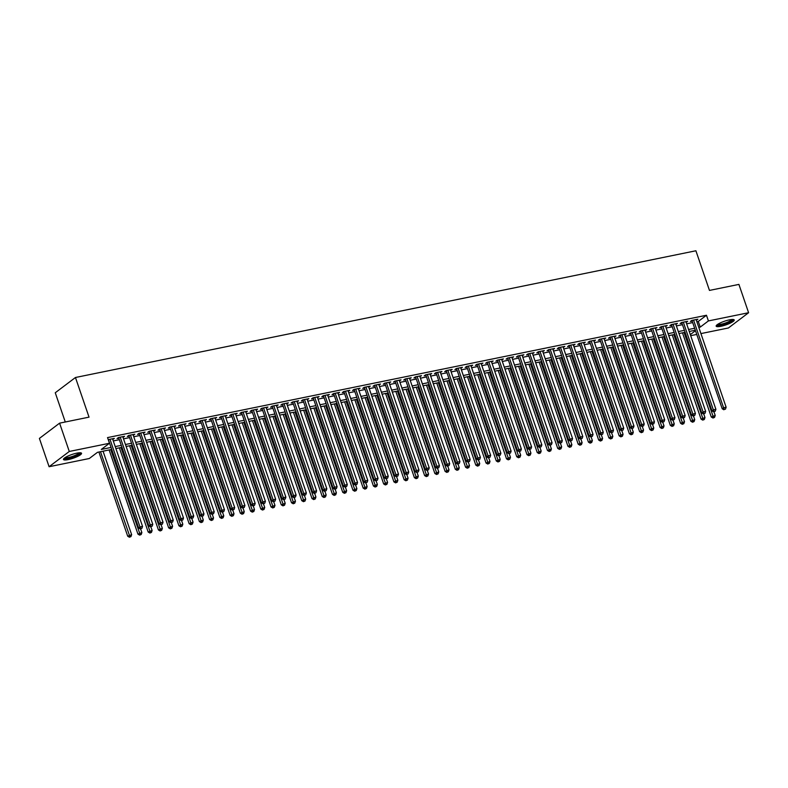 <?xml version="1.0" encoding="UTF-8"?>
<svg xmlns="http://www.w3.org/2000/svg" width="788" height="788" viewBox="0 0 788 788"><rect width="100%" height="100%" fill="white"/><g stroke="black" fill="none" stroke-linecap="round" stroke-linejoin="round"><path stroke-width="1.18" d="M76.761 453.159A9.545 1.96 -18.9 0 1 81.528 453.287A9.545 1.96 -18.9 0 1 77.431 456.508A9.545 1.96 -18.9 0 1 68.241 459.591A9.545 1.96 -18.9 0 1 63.473 459.463A9.545 1.96 -18.9 0 1 67.571 456.252A9.545 1.96 -18.9 0 1 76.761 453.159M729.452 319.849A9.545 1.96 -18.9 0 1 734.219 319.977A9.545 1.96 -18.9 0 1 730.121 323.198A9.545 1.96 -18.9 0 1 720.931 326.281A9.545 1.96 -18.9 0 1 716.164 326.153A9.545 1.96 -18.9 0 1 720.262 322.932A9.545 1.96 -18.9 0 1 729.452 319.849M65.276 421.994L55.258 392.759L75.461 377.501L695.903 250.771L709.466 290.417L738.908 284.399L748.6 312.718L728.408 327.975L700.926 333.59M696.759 334.437L690.682 335.678M111.729 449.416L97.466 452.332L89.28 458.517L49.092 466.723L69.285 451.465L109.473 443.26L101.288 449.446L111.059 447.446M69.285 451.465L59.593 423.156L39.4 438.414L49.092 466.723M112.773 439.458L114.329 438.394L108.232 439.635M123.017 437.37L124.563 436.296L118.427 437.557L117.057 438.581L118.85 438.217M133.251 435.281L134.807 434.208L128.661 435.459L127.301 436.493L129.094 436.128M143.495 433.183L145.041 432.119L138.905 433.37L137.536 434.405L139.328 434.04M153.729 431.095L155.285 430.021L149.139 431.282L147.77 432.307L149.562 431.942M163.973 429.007L165.519 427.933L159.373 429.184L158.014 430.218L159.806 429.854M174.207 426.909L175.754 425.845L169.617 427.096L168.248 428.13L170.041 427.766M184.441 424.821L185.998 423.757L179.851 425.008L178.492 426.042L180.285 425.668M194.685 422.732L196.232 421.659L190.095 422.92L188.726 423.944L190.519 423.58M204.919 420.634L206.476 419.571L200.329 420.822L198.97 421.856L200.753 421.491M215.163 418.546L216.71 417.482L210.573 418.733L209.204 419.768L210.997 419.393M225.398 416.458L226.954 415.384L220.807 416.645L219.438 417.67L221.231 417.305M235.642 414.37L237.188 413.296L231.042 414.547L229.682 415.581L231.475 415.217M245.876 412.272L247.422 411.208L241.286 412.459L239.916 413.493L241.709 413.129M256.11 410.184L257.666 409.11L251.52 410.371L250.16 411.395L251.953 411.031M266.354 408.095L267.9 407.022L261.764 408.273L260.395 409.307L262.187 408.942M276.588 405.997L278.144 404.934L271.998 406.184L270.639 407.219L272.421 406.854M286.832 403.909L288.378 402.835L282.232 404.096L280.873 405.13L282.665 404.756M297.066 401.821L298.622 400.747L292.476 402.008L291.107 403.032L292.9 402.668M307.3 399.723L308.857 398.659L302.71 399.91L301.351 400.944L303.144 400.58M317.544 397.635L319.091 396.571L312.954 397.822L311.585 398.856L313.378 398.482M327.778 395.546L329.335 394.473L323.188 395.734L321.829 396.758L323.622 396.394M338.022 393.458L339.569 392.385L333.432 393.636L332.063 394.67L333.856 394.305M348.257 391.36L349.813 390.296L343.666 391.547L342.297 392.582L344.09 392.217M358.501 389.272L360.047 388.198L353.901 389.459L352.541 390.484L354.334 390.119M368.735 387.184L370.281 386.11L364.145 387.361L362.776 388.395L364.568 388.031M378.969 385.086L380.525 384.022L374.379 385.273L373.019 386.307L374.812 385.943M389.213 382.998L390.759 381.924L384.623 383.185L383.254 384.219L385.046 383.845M399.447 380.909L401.003 379.836L394.857 381.096L393.498 382.121L395.281 381.756M409.691 378.811L411.238 377.748L405.101 378.998L403.732 380.033L405.524 379.668M419.925 376.723L421.481 375.659L415.335 376.91L413.966 377.945L415.759 377.57M430.169 374.635L431.716 373.561L425.569 374.822L424.21 375.846L426.003 375.482M440.403 372.537L441.95 371.473L435.813 372.724L434.444 373.758L436.237 373.394M450.637 370.449L452.194 369.385L446.047 370.636L444.688 371.67L446.481 371.306M460.881 368.36L462.428 367.287L456.291 368.548L454.922 369.572L456.715 369.208M471.116 366.272L472.672 365.199L466.526 366.45L465.166 367.484L466.949 367.119M481.36 364.174L482.906 363.11L476.76 364.361L475.4 365.396L477.193 365.031M491.594 362.086L493.15 361.012L487.004 362.273L485.635 363.307L487.427 362.933M501.828 359.998L503.384 358.924L497.238 360.185L495.879 361.209L497.671 360.845M512.072 357.9L513.618 356.836L507.482 358.087L506.113 359.121L507.905 358.757M522.306 355.812L523.862 354.748L517.716 355.999L516.357 357.033L518.149 356.659M532.55 353.723L534.097 352.65L527.96 353.911L526.591 354.935L528.384 354.57M542.784 351.625L544.341 350.561L538.194 351.812L536.825 352.847L538.618 352.482M553.028 349.537L554.575 348.473L548.428 349.724L547.069 350.759L548.862 350.394M563.262 347.449L564.809 346.375L558.672 347.636L557.303 348.66L559.096 348.296M573.497 345.361L575.053 344.287L568.906 345.538L567.547 346.572L569.34 346.208M583.741 343.263L585.287 342.199L579.15 343.45L577.781 344.484L579.574 344.12M593.975 341.174L595.531 340.101L589.385 341.362L588.025 342.386L589.808 342.022M604.219 339.086L605.765 338.013L599.629 339.273L598.259 340.298L600.052 339.933M614.453 336.988L616.009 335.924L609.863 337.175L608.494 338.21L610.286 337.845M624.697 334.9L626.243 333.836L620.097 335.087L618.738 336.121L620.53 335.747M634.931 332.812L636.477 331.738L630.341 332.999L628.972 334.023L630.764 333.659M645.165 330.714L646.721 329.65L640.575 330.901L639.216 331.935L641.008 331.571M655.409 328.626L656.956 327.562L650.819 328.813L649.45 329.847L651.243 329.483M665.643 326.537L667.2 325.464L661.053 326.724L659.694 327.749L661.477 327.384M675.887 324.449L677.434 323.375L671.287 324.626L669.928 325.661L671.721 325.296M686.121 322.351L687.678 321.287L681.531 322.538L680.162 323.572L681.955 323.208M696.868 321.74L698.286 321.445L706.472 315.259L107.532 437.596L109.473 443.26M113.285 440.935L119.352 439.694M123.519 438.847L129.596 437.606M133.763 436.749L139.831 435.508M143.997 434.661L150.075 433.42M154.231 432.573L160.309 431.331M164.475 430.484L170.553 429.243M174.709 428.386L180.787 427.145M184.953 426.298L191.021 425.057M195.188 424.21L201.265 422.969M205.432 422.112L211.499 420.871M215.666 420.024L221.743 418.783M225.9 417.935L231.977 416.694M236.144 415.837L242.212 414.596M246.378 413.749L252.456 412.508M256.622 411.661L262.69 410.42M266.856 409.573L272.934 408.332M277.1 407.475L283.168 406.234M287.334 405.387L293.412 404.146M297.569 403.298L303.646 402.057M307.812 401.2L313.88 399.959M318.047 399.112L324.124 397.871M328.291 397.024L334.358 395.783M338.525 394.926L344.602 393.685M348.759 392.838L354.836 391.597M359.003 390.75L365.08 389.508M369.237 388.651L375.315 387.42M379.481 386.563L385.549 385.322M389.715 384.475L395.793 383.234M399.959 382.387L406.027 381.146M410.193 380.289L416.271 379.048M420.428 378.201L426.505 376.959M430.672 376.112L436.739 374.871M440.906 374.014L446.983 372.773M451.15 371.926L457.217 370.685M461.384 369.838L467.461 368.597M471.628 367.74L477.695 366.509M481.862 365.652L487.939 364.411M492.096 363.564L498.174 362.322M502.34 361.475L508.408 360.234M512.574 359.377L518.652 358.136M522.818 357.289L528.886 356.048M533.052 355.201L539.13 353.96M543.296 353.103L549.364 351.862M553.531 351.015L559.608 349.774M563.765 348.926L569.842 347.685M574.009 346.828L580.076 345.597M584.243 344.74L590.32 343.499M594.487 342.652L600.555 341.411M604.721 340.564L610.798 339.323M614.955 338.466L621.033 337.225M625.199 336.377L631.267 335.136M635.433 334.289L641.511 333.048M645.677 332.191L651.745 330.95M655.911 330.103L661.989 328.862M666.155 328.015L672.223 326.774M676.39 325.917L682.467 324.686M686.624 323.829L692.701 322.587M696.365 320.263L697.912 319.189L691.765 320.45L690.406 321.474L692.199 321.11M59.593 423.156L89.034 417.138L75.461 377.501M706.472 315.259L708.412 320.923L748.6 312.718M698.808 327.404L700.227 327.109L708.412 320.923M115.225 446.599L121.293 445.358M125.459 444.511L131.537 443.27M135.694 442.413L141.771 441.172M145.938 440.325L152.015 439.083M156.172 438.236L162.249 436.995M166.416 436.138L172.483 434.897M176.65 434.05L182.727 432.809M186.894 431.962L192.962 430.721M197.128 429.874L203.206 428.633M207.362 427.776L213.44 426.535M217.606 425.687L223.674 424.446M227.84 423.599L233.918 422.358M238.084 421.501L244.152 420.26M248.319 419.413L254.396 418.172M258.562 417.325L264.63 416.084M268.797 415.227L274.874 413.986M279.031 413.139L285.108 411.897M289.275 411.05L295.342 409.809M299.509 408.962L305.586 407.721M309.753 406.864L315.821 405.623M319.987 404.776L326.065 403.535M330.221 402.688L336.299 401.447M340.465 400.59L346.543 399.349M350.699 398.501L356.777 397.26M360.943 396.413L367.011 395.172M371.178 394.315L377.255 393.074M381.422 392.227L387.489 390.986M391.656 390.139L397.733 388.898M401.89 388.041L407.967 386.809M412.134 385.953L418.201 384.711M422.368 383.864L428.445 382.623M432.612 381.776L438.68 380.535M442.846 379.678L448.924 378.437M453.09 377.59L459.158 376.349M463.324 375.502L469.402 374.261M473.558 373.404L479.636 372.163M483.802 371.315L489.87 370.074M494.037 369.227L500.114 367.986M504.281 367.129L510.348 365.898M514.515 365.041L520.592 363.8M524.749 362.953L530.826 361.712M534.993 360.865L541.07 359.624M545.227 358.767L551.305 357.525M555.471 356.678L561.539 355.437M565.705 354.59L571.783 353.349M575.949 352.492L582.017 351.251M586.183 350.404L592.261 349.163M596.418 348.316L602.495 347.075M606.661 346.218L612.729 344.986M616.896 344.129L622.973 342.888M627.14 342.041L633.207 340.8M637.374 339.953L643.451 338.712M647.618 337.855L653.685 336.614M657.852 335.767L663.929 334.526M668.086 333.679L674.164 332.438M678.33 331.581L684.398 330.339M688.564 329.492L694.642 328.251M695.312 330.221L689.244 331.462M685.077 332.309L679 333.551M674.833 334.407L668.766 335.649M664.599 336.496L658.522 337.737M654.365 338.584L648.288 339.825M644.121 340.672L638.053 341.913M633.887 342.77L627.809 344.011M623.643 344.858L617.575 346.099M613.409 346.947L607.331 348.188M603.165 349.045L597.097 350.286M592.931 351.133L586.853 352.374M582.696 353.221L576.619 354.462M572.452 355.319L566.385 356.56M562.218 357.407L556.141 358.648M551.974 359.495L545.907 360.737M541.74 361.584L535.663 362.825M531.506 363.682L525.429 364.923M521.262 365.77L515.185 367.011M511.028 367.858L504.95 369.099M500.784 369.956L494.716 371.197M490.55 372.044L484.472 373.285M480.306 374.133L474.238 375.374M470.072 376.231L463.994 377.472M459.837 378.319L453.76 379.56M449.593 380.407L443.526 381.648M439.359 382.505L433.282 383.736M429.115 384.593L423.048 385.834M418.881 386.681L412.804 387.923M408.637 388.77L402.57 390.011M398.403 390.868L392.326 392.109M388.169 392.956L382.091 394.197M377.925 395.044L371.857 396.285M367.691 397.142L361.613 398.383M357.447 399.23L351.379 400.471M347.212 401.319L341.135 402.56M336.978 403.417L330.901 404.648M326.734 405.505L320.657 406.746M316.5 407.593L310.423 408.834M306.256 409.681L300.189 410.922M296.022 411.779L289.945 413.02M285.778 413.867L279.71 415.109M275.544 415.956L269.466 417.197M265.31 418.054L259.232 419.295M255.066 420.142L248.998 421.383M244.832 422.23L238.754 423.471M234.588 424.328L228.52 425.559M224.353 426.416L218.276 427.657M214.109 428.505L208.042 429.746M203.875 430.593L197.798 431.834M193.641 432.691L187.564 433.932M183.397 434.779L177.33 436.02M173.163 436.867L167.086 438.108M162.919 438.965L156.851 440.206M152.685 441.053L146.607 442.295M142.451 443.142L136.373 444.383M132.207 445.24L126.129 446.471M121.973 447.328L115.895 448.569M690.318 334.604L695.479 330.704M698.286 321.445L700.227 327.109M696.306 319.524L696.543 320.224M686.072 321.612L686.309 322.312M675.828 323.701L676.074 324.41M665.594 325.799L665.83 326.498M655.35 327.887L655.596 328.586M645.116 329.975L645.352 330.684M634.872 332.073L635.118 332.772M624.638 334.161L624.874 334.861M614.404 336.249L614.64 336.959M604.16 338.338L604.406 339.047M593.925 340.436L594.162 341.135M583.681 342.524L583.928 343.223M573.447 344.612L573.684 345.321M563.213 346.71L563.45 347.409M552.969 348.798L553.215 349.498M542.735 350.887L542.971 351.596M532.491 352.985L532.737 353.684M522.257 355.073L522.493 355.772M512.013 357.161L512.259 357.87M501.779 359.249L502.015 359.958M491.545 361.347L491.781 362.047M481.301 363.435L481.547 364.135M471.066 365.524L471.303 366.233M460.822 367.622L461.069 368.321M450.588 369.71L450.825 370.409M440.344 371.798L440.591 372.507M430.11 373.896L430.346 374.596M419.876 375.984L420.112 376.684M409.632 378.073L409.878 378.782M399.398 380.161L399.634 380.87M389.154 382.259L389.4 382.958M378.92 384.347L379.156 385.046M368.685 386.435L368.922 387.144M358.441 388.533L358.688 389.233M348.207 390.621L348.444 391.321M337.963 392.71L338.21 393.419M327.729 394.808L327.966 395.507M317.485 396.896L317.731 397.595M307.251 398.984L307.487 399.693M297.017 401.072L297.253 401.781M286.773 403.17L287.019 403.87M276.539 405.259L276.775 405.958M266.295 407.347L266.541 408.056M256.061 409.445L256.297 410.144M245.817 411.533L246.063 412.232M235.582 413.621L235.819 414.33M225.348 415.719L225.585 416.419M215.104 417.807L215.351 418.507M204.87 419.896L205.107 420.605M194.626 421.984L194.872 422.693M184.392 424.082L184.628 424.781M174.158 426.17L174.394 426.869M163.914 428.258L164.16 428.967M153.68 430.356L153.916 431.056M143.436 432.445L143.682 433.144M133.202 434.533L133.438 435.242M122.958 436.631L123.204 437.33M112.723 438.719L112.96 439.418M691.953 320.411L722.212 408.775L723.571 407.741L693.558 320.086M724.438 409.366L725.462 409.159L724.438 409.366L723.571 407.741L726.132 407.219L696.119 319.564M722.212 408.775L723.886 409.78M725.462 409.159L726.132 407.219M682.477 332.841L711.288 417.019L715.218 415.463L713.967 411.809M684.073 332.516L713.524 417.61L712.973 418.024L714.549 417.404L713.524 417.61M715.218 415.463L714.549 417.404M712.973 418.024L711.288 417.019M732.682 319.455A8.254 1.704 -18.9 0 1 729.195 322.243A8.254 1.704 -18.9 0 1 721.197 324.942A8.254 1.704 -18.9 0 1 717.06 324.804M717.73 324.331A7.644 1.576 161.1 0 0 721.276 324.173A7.644 1.576 161.1 0 0 731.865 319.485M716.302 325.572A9.486 1.95 161.1 0 0 720.656 325.355A9.486 1.95 161.1 0 0 733.756 319.603M79.992 452.775A8.254 1.704 -18.9 0 1 80.021 452.854A8.254 1.704 -18.9 0 1 72.535 457.148A8.254 1.704 -18.9 0 1 64.37 458.124M65.04 457.641A7.644 1.576 161.1 0 0 72.506 456.39A7.644 1.576 161.1 0 0 79.174 452.804M63.611 458.882A9.486 1.95 161.1 0 0 72.821 457.316A9.486 1.95 161.1 0 0 81.066 452.913M681.719 322.499L711.968 410.863L713.337 409.839L683.324 322.174M714.194 411.454L715.218 411.247L714.194 411.454L713.337 409.839L715.898 409.307L685.885 321.652M711.968 410.863L713.652 411.868M715.218 411.247L715.898 409.307M671.475 324.597L701.734 412.961L703.093 411.927L673.08 324.262M703.96 413.552L704.984 413.345L703.96 413.552L703.093 411.927L705.654 411.405L675.641 323.74M701.734 412.961L703.418 413.966M704.984 413.345L705.654 411.405M661.24 326.685L691.49 415.049L692.859 414.015L662.846 326.36M693.726 415.64L694.74 415.434L693.726 415.64L692.859 414.015L695.42 413.493L665.407 325.828M691.49 415.049L693.174 416.054M694.74 415.434L695.42 413.493M651.006 328.773L681.256 417.138L682.625 416.103L652.612 328.448M683.482 417.729L684.506 417.522L683.482 417.729L682.625 416.103L685.176 415.581L655.163 327.926M681.256 417.138L682.94 418.142M684.506 417.522L685.176 415.581M672.233 334.939L701.054 419.108L704.974 417.561L703.723 413.897M673.839 334.604L703.28 419.709L702.738 420.122L704.305 419.502L703.28 419.709M704.974 417.561L704.305 419.502M702.738 420.122L701.054 419.108M661.999 337.028L690.82 421.206L694.74 419.649L693.489 415.985M663.604 336.703L693.046 421.797L692.494 422.21L694.07 421.59L693.046 421.797M694.74 419.649L694.07 421.59M692.494 422.21L690.82 421.206M651.755 339.116L680.576 423.294L684.506 421.738L683.245 418.083M653.36 338.791L682.802 423.885L682.26 424.299L683.826 423.678L682.802 423.885M684.506 421.738L683.826 423.678M682.26 424.299L680.576 423.294M641.521 341.204L670.342 425.382L674.262 423.836L673.011 420.171M643.126 340.879L672.568 425.983L672.016 426.397L673.592 425.766L672.568 425.983M674.262 423.836L673.592 425.766M672.016 426.397L670.342 425.382M640.762 330.861L671.021 419.226L672.381 418.201L642.368 330.536M673.247 419.827L674.272 419.61L673.247 419.827L672.381 418.201L674.942 417.679L644.929 330.014M671.021 419.226L672.696 420.24M674.272 419.61L674.942 417.679M631.277 343.302L660.098 427.48L664.028 425.924L662.777 422.26M632.882 342.967L662.324 428.071L661.782 428.485L663.348 427.864L662.324 428.071M664.028 425.924L663.348 427.864M661.782 428.485L660.098 427.48M630.528 332.96L660.777 421.324L662.147 420.29L632.134 332.625M663.004 421.915L664.028 421.708L663.004 421.915L662.147 420.29L664.708 419.768L634.695 332.103M660.777 421.324L662.462 422.329M664.028 421.708L664.708 419.768M621.043 345.39L649.864 429.568L653.784 428.012L652.533 424.358M622.648 345.065L652.09 430.159L651.548 430.573L653.114 429.952L652.09 430.159M653.784 428.012L653.114 429.952M651.548 430.573L649.864 429.568M620.284 335.048L650.543 423.412L651.903 422.378L621.89 334.723M652.769 424.003L653.794 423.796L652.769 424.003L651.903 422.378L654.464 421.856L624.451 334.201M650.543 423.412L652.218 424.417M653.794 423.796L654.464 421.856M610.808 347.478L639.629 431.657L643.55 430.11L642.299 426.446M612.414 347.153L641.856 432.257L641.304 432.661L642.88 432.041L641.856 432.257M643.55 430.11L642.88 432.041M641.304 432.661L639.629 431.657M610.05 337.136L640.299 425.5L641.668 424.476L611.655 336.811M642.525 426.101L643.55 425.884L642.525 426.101L641.668 424.476L644.229 423.954L614.216 336.289M640.299 425.5L641.984 426.505M643.55 425.884L644.229 423.954M600.564 349.576L629.385 433.755L633.306 432.198L632.055 428.534M602.17 349.242L631.612 434.346L631.07 434.759L632.636 434.139L631.612 434.346M633.306 432.198L632.636 434.139M631.07 434.759L629.385 433.755M599.806 339.234L630.065 427.598L631.424 426.564L601.411 338.899M632.291 428.189L633.316 427.983L632.291 428.189L631.424 426.564L633.985 426.042L603.972 338.377M630.065 427.598L631.749 428.603M633.316 427.983L633.985 426.042M590.33 351.665L619.151 435.843L623.072 434.286L621.821 430.632M591.936 351.34L621.377 436.434L620.826 436.847L622.402 436.227L621.377 436.434M623.072 434.286L622.402 436.227M620.826 436.847L619.151 435.843M589.572 341.322L619.821 429.687L621.19 428.652L591.177 340.997M622.057 430.278L623.081 430.071L622.057 430.278L621.19 428.652L623.751 428.13L593.738 340.475M619.821 429.687L621.505 430.691M623.081 430.071L623.751 428.13M580.086 353.753L608.907 437.931L612.837 436.375L611.577 432.72M581.692 353.428L611.133 438.532L610.592 438.936L612.158 438.315L611.133 438.532M612.837 436.375L612.158 438.315M610.592 438.936L608.907 437.931M579.338 343.41L609.587 431.775L610.956 430.75L580.943 343.085M611.813 432.376L612.837 432.159L611.813 432.376L610.956 430.75L613.507 430.218L583.494 342.563M609.587 431.775L611.271 432.779M612.837 432.159L613.507 430.218M569.852 355.851L598.673 440.029L602.593 438.473L601.342 434.809M571.458 355.516L600.899 440.62L600.357 441.034L601.924 440.413L600.899 440.62M602.593 438.473L601.924 440.413M600.357 441.034L598.673 440.029M569.094 345.508L599.353 433.873L600.712 432.839L570.699 345.174M601.579 434.464L602.603 434.257L601.579 434.464L600.712 432.839L603.273 432.316L573.26 344.651M599.353 433.873L601.027 434.877M602.603 434.257L603.273 432.316M559.608 357.939L588.429 442.117L592.359 440.561L591.108 436.907M561.214 357.614L590.665 442.708L590.114 443.122L591.68 442.501L590.665 442.708M592.359 440.561L591.68 442.501M590.114 443.122L588.429 442.117M558.859 347.597L589.109 435.961L590.478 434.927L560.465 347.272M591.335 436.552L592.359 436.345L591.335 436.552L590.478 434.927L593.039 434.405L563.026 346.75M589.109 435.961L590.793 436.966M592.359 436.345L593.039 434.405M549.374 360.027L578.195 444.205L582.115 442.649L580.864 438.995M550.979 359.702L580.421 444.796L579.879 445.21L581.445 444.59L580.421 444.796M582.115 442.649L581.445 444.59M579.879 445.21L578.195 444.205M548.615 349.685L578.875 438.049L580.234 437.015L550.221 349.36M581.101 438.64L582.125 438.433L581.101 438.64L580.234 437.015L582.795 436.493L552.782 348.838M578.875 438.049L580.549 439.054M582.125 438.433L582.795 436.493M539.14 362.116L567.961 446.294L571.881 444.747L570.63 441.083M540.745 361.791L570.187 446.894L569.635 447.308L571.211 446.678L570.187 446.894M571.881 444.747L571.211 446.678M569.635 447.308L567.961 446.294M538.381 351.773L568.631 440.137L570 439.113L539.987 351.448M570.857 440.738L571.881 440.522L570.857 440.738L570 439.113L572.561 438.591L542.548 350.926M568.631 440.137L570.315 441.152M571.881 440.522L572.561 438.591M528.896 364.214L557.717 448.392L561.647 446.835L560.386 443.171M530.501 363.879L559.943 448.983L559.401 449.396L560.967 448.776L559.943 448.983M561.647 446.835L560.967 448.776M559.401 449.396L557.717 448.392M528.147 353.871L558.396 442.235L559.756 441.201L529.743 353.536M560.623 442.826L561.647 442.62L560.623 442.826L559.756 441.201L562.317 440.679L532.304 353.014M558.396 442.235L560.081 443.24M561.647 442.62L562.317 440.679M518.662 366.302L547.483 450.48L551.403 448.924L550.152 445.269M520.267 365.977L549.709 451.071L549.157 451.485L550.733 450.864L549.709 451.071M551.403 448.924L550.733 450.864M549.157 451.485L547.483 450.48M517.903 355.959L548.162 444.324L549.522 443.289L519.509 355.634M550.388 444.915L551.413 444.708L550.388 444.915L549.522 443.289L552.083 442.767L522.07 355.112M548.162 444.324L549.837 445.328M551.413 444.708L552.083 442.767M508.418 368.39L537.239 452.568L541.169 451.022L539.908 447.357M510.023 368.065L539.465 453.169L538.923 453.573L540.489 452.952L539.465 453.169M541.169 451.022L540.489 452.952M538.923 453.573L537.239 452.568M507.669 358.048L537.918 446.412L539.288 445.387L509.275 357.722M540.144 447.013L541.169 446.796L540.144 447.013L539.288 445.387L541.839 444.865L511.826 357.2M537.918 446.412L539.603 447.417M541.169 446.796L541.839 444.865M498.183 370.488L527.005 454.666L530.925 453.11L529.674 449.446M499.789 370.153L529.231 455.257L528.689 455.671L530.255 455.05L529.231 455.257M530.925 453.11L530.255 455.05M528.689 455.671L527.005 454.666M497.425 360.146L527.684 448.51L529.043 447.476L499.031 359.811M529.91 449.101L530.935 448.894L529.91 449.101L529.043 447.476L531.605 446.954L501.592 359.289M527.684 448.51L529.359 449.515M530.935 448.894L531.605 446.954M487.949 372.576L516.761 456.754L520.691 455.198L519.44 451.544M489.545 372.251L518.996 457.345L518.445 457.759L520.021 457.139L518.996 457.345M520.691 455.198L520.021 457.139M518.445 457.759L516.761 456.754M487.191 362.234L517.44 450.598L518.809 449.564L488.796 361.909M519.666 451.189L520.691 450.982L519.666 451.189L518.809 449.564L521.37 449.042L491.357 361.387M517.44 450.598L519.125 451.603M520.691 450.982L521.37 449.042M477.705 374.664L506.526 458.843L510.447 457.286L509.196 453.632M479.311 374.339L508.752 459.443L508.211 459.847L509.777 459.227L508.752 459.443M510.447 457.286L509.777 459.227M508.211 459.847L506.526 458.843M476.947 364.322L507.206 452.686L508.565 451.662L478.552 363.997M509.432 453.287L510.457 453.07L509.432 453.287L508.565 451.662L511.126 451.13L481.113 363.475M507.206 452.686L508.89 453.691M510.457 453.07L511.126 451.13M467.471 376.762L496.292 460.941L500.213 459.384L498.962 455.72M469.077 376.428L498.518 461.532L497.967 461.945L499.543 461.325L498.518 461.532M500.213 459.384L499.543 461.325M497.967 461.945L496.292 460.941M466.713 366.42L496.962 454.784L498.331 453.75L468.318 366.085M499.198 455.375L500.213 455.168L499.198 455.375L498.331 453.75L500.892 453.228L470.879 365.563M496.962 454.784L498.646 455.789M500.213 455.168L500.892 453.228M457.227 378.851L486.048 463.029L489.978 461.472L488.718 457.818M458.833 378.526L488.274 463.62L487.733 464.034L489.299 463.413L488.274 463.62M489.978 461.472L489.299 463.413M487.733 464.034L486.048 463.029M456.479 368.508L486.728 456.873L488.097 455.838L458.084 368.183M488.954 457.464L489.978 457.257L488.954 457.464L488.097 455.838L490.648 455.316L460.635 367.661M486.728 456.873L488.412 457.877M489.978 457.257L490.648 455.316M446.993 380.939L475.814 465.117L479.734 463.561L478.483 459.906M448.599 380.614L478.04 465.708L477.489 466.122L479.065 465.501L478.04 465.708M479.734 463.561L479.065 465.501M477.489 466.122L475.814 465.117M446.235 370.596L476.494 458.961L477.853 457.926L447.84 370.271M478.72 459.552L479.744 459.345L478.72 459.552L477.853 457.926L480.414 457.404L450.401 369.749M476.494 458.961L478.168 459.965M479.744 459.345L480.414 457.404M436.749 383.027L465.57 467.205L469.5 465.659L468.249 461.995M438.355 382.702L467.796 467.806L467.254 468.22L468.821 467.589L467.796 467.806M469.5 465.659L468.821 467.589M467.254 468.22L465.57 467.205M436 372.685L466.25 461.049L467.619 460.025L437.606 372.36M468.476 461.65L469.5 461.443L468.476 461.65L467.619 460.025L470.18 459.502L440.167 371.837M466.25 461.049L467.934 462.064M469.5 461.443L470.18 459.502M425.756 374.783L456.016 463.147L457.375 462.113L427.362 374.448M458.242 463.738L459.266 463.531L458.242 463.738L457.375 462.113L459.936 461.591L429.923 373.926M456.016 463.147L457.69 464.152M459.266 463.531L459.936 461.591M415.522 376.871L445.772 465.235L447.141 464.201L417.128 376.546M447.998 465.826L449.022 465.619L447.998 465.826L447.141 464.201L449.702 463.679L419.689 376.024M445.772 465.235L447.456 466.24M449.022 465.619L449.702 463.679M426.515 385.125L455.336 469.303L459.256 467.747L458.005 464.083M428.12 384.8L457.562 469.894L457.02 470.308L458.586 469.687L457.562 469.894M459.256 467.747L458.586 469.687M457.02 470.308L455.336 469.303M416.281 387.213L445.102 471.391L449.022 469.835L447.771 466.181M417.886 386.888L447.328 471.982L446.776 472.396L448.352 471.776L447.328 471.982M449.022 469.835L448.352 471.776M446.776 472.396L445.102 471.391M406.037 389.302L434.858 473.48L438.778 471.933L437.527 468.269M407.642 388.976L437.084 474.081L436.542 474.484L438.108 473.864L437.084 474.081M438.778 471.933L438.108 473.864M436.542 474.484L434.858 473.48M405.278 378.959L435.537 467.323L436.897 466.299L406.884 378.634M437.764 467.924L438.788 467.708L437.764 467.924L436.897 466.299L439.458 465.777L409.445 378.112M435.537 467.323L437.222 468.338M438.788 467.708L439.458 465.777M395.803 391.4L424.624 475.578L428.544 474.021L427.293 470.357M397.408 391.065L426.85 476.169L426.298 476.582L427.874 475.962L426.85 476.169M428.544 474.021L427.874 475.962M426.298 476.582L424.624 475.578M395.044 381.057L425.293 469.421L426.663 468.387L396.65 380.722M427.529 470.012L428.554 469.806L427.529 470.012L426.663 468.387L429.224 467.865L399.211 380.2M425.293 469.421L426.978 470.426M428.554 469.806L429.224 467.865M385.559 393.488L414.38 477.666L418.31 476.11L417.049 472.455M387.164 393.163L416.606 478.257L416.064 478.671L417.63 478.05L416.606 478.257M418.31 476.11L417.63 478.05M416.064 478.671L414.38 477.666M384.81 383.145L415.059 471.51L416.428 470.475L386.416 382.82M417.285 472.101L418.31 471.894L417.285 472.101L416.428 470.475L418.98 469.953L388.967 382.298M415.059 471.51L416.744 472.514M418.31 471.894L418.98 469.953M375.324 395.576L404.146 479.754L408.066 478.208L406.815 474.543M376.93 395.251L406.372 480.355L405.83 480.759L407.396 480.138L406.372 480.355M408.066 478.208L407.396 480.138M405.83 480.759L404.146 479.754M374.566 385.233L404.825 473.598L406.184 472.573L376.171 384.908M407.051 474.199L408.076 473.982L407.051 474.199L406.184 472.573L408.745 472.051L378.733 384.386M404.825 473.598L406.5 474.603M408.076 473.982L408.745 472.051M365.08 397.674L393.901 481.852L397.832 480.296L396.581 476.632M366.686 397.339L396.137 482.443L395.586 482.857L397.152 482.236L396.137 482.443M397.832 480.296L397.152 482.236M395.586 482.857L393.901 481.852M364.332 387.332L394.581 475.696L395.95 474.662L365.937 386.997M396.807 476.287L397.832 476.08L396.807 476.287L395.95 474.662L398.511 474.14L368.498 386.475M394.581 475.696L396.266 476.701M397.832 476.08L398.511 474.14M354.846 399.762L383.667 483.94L387.588 482.384L386.337 478.73M356.452 399.437L385.893 484.531L385.352 484.945L386.918 484.325L385.893 484.531M387.588 482.384L386.918 484.325M385.352 484.945L383.667 483.94M354.088 389.42L384.347 477.784L385.706 476.75L355.693 389.095M386.573 478.375L387.597 478.168L386.573 478.375L385.706 476.75L388.267 476.228L358.254 388.573M384.347 477.784L386.021 478.789M387.597 478.168L388.267 476.228M344.612 401.85L373.433 486.029L377.353 484.472L376.103 480.818M346.218 401.525L375.659 486.62L375.108 487.033L376.684 486.413L375.659 486.62M377.353 484.472L376.684 486.413M375.108 487.033L373.433 486.029M343.854 391.508L374.103 479.872L375.472 478.838L345.459 391.183M376.329 480.463L377.353 480.256L376.329 480.463L375.472 478.838L378.033 478.316L348.02 390.661M374.103 479.872L375.787 480.877M377.353 480.256L378.033 478.316M334.368 403.949L363.189 488.117L367.119 486.57L365.859 482.906M335.974 403.614L365.415 488.718L364.874 489.131L366.44 488.511L365.415 488.718M367.119 486.57L366.44 488.511M364.874 489.131L363.189 488.117M333.619 393.596L363.869 481.961L365.228 480.936L335.215 393.271M366.095 482.561L367.119 482.354L366.095 482.561L365.228 480.936L367.789 480.414L337.776 392.749M363.869 481.961L365.553 482.975M367.119 482.354L367.789 480.414M324.134 406.037L352.955 490.215L356.875 488.659L355.624 484.994M325.739 405.712L355.181 490.806L354.63 491.219L356.206 490.599L355.181 490.806M356.875 488.659L356.206 490.599M354.63 491.219L352.955 490.215M323.375 395.694L353.635 484.059L354.994 483.024L324.981 395.369M355.861 484.65L356.885 484.443L355.861 484.65L354.994 483.024L357.555 482.502L327.542 394.837M353.635 484.059L355.309 485.063M356.885 484.443L357.555 482.502M313.89 408.125L342.711 492.303L346.641 490.747L345.38 487.092M315.495 407.8L344.937 492.894L344.395 493.308L345.962 492.687L344.937 492.894M346.641 490.747L345.962 492.687M344.395 493.308L342.711 492.303M313.141 397.782L343.391 486.147L344.76 485.113L314.747 397.457M345.617 486.738L346.641 486.531L345.617 486.738L344.76 485.113L347.311 484.59L317.298 396.935M343.391 486.147L345.075 487.151M346.641 486.531L347.311 484.59M303.656 410.213L332.477 494.391L336.397 492.845L335.146 489.181M305.261 409.888L334.703 494.992L334.161 495.406L335.727 494.775L334.703 494.992M336.397 492.845L335.727 494.775M334.161 495.406L332.477 494.391M302.897 399.871L333.157 488.235L334.516 487.211L304.503 399.546M335.383 488.836L336.407 488.619L335.383 488.836L334.516 487.211L337.077 486.689L307.064 399.024M333.157 488.235L334.831 489.249M336.407 488.619L337.077 486.689M293.422 412.311L322.233 496.489L326.163 494.933L324.912 491.269M295.017 411.976L324.469 497.08L323.917 497.494L325.483 496.873L324.469 497.08M326.163 494.933L325.483 496.873M323.917 497.494L322.233 496.489M292.663 401.969L322.913 490.333L324.282 489.299L294.269 401.634M325.139 490.924L326.163 490.717L325.139 490.924L324.282 489.299L326.843 488.777L296.83 401.112M322.913 490.333L324.597 491.338M326.163 490.717L326.843 488.777M283.178 414.399L311.999 498.577L315.919 497.021L314.668 493.367M284.783 414.074L314.225 499.168L313.683 499.582L315.249 498.962L314.225 499.168M315.919 497.021L315.249 498.962M313.683 499.582L311.999 498.577M282.419 404.057L312.678 492.421L314.038 491.387L284.025 403.732M314.904 493.012L315.929 492.805L314.904 493.012L314.038 491.387L316.599 490.865L286.586 403.21M312.678 492.421L314.363 493.426M315.929 492.805L316.599 490.865M272.944 416.488L301.765 500.666L305.685 499.119L304.434 495.455M274.549 416.163L303.991 501.266L303.439 501.67L305.015 501.05L303.991 501.266M305.685 499.119L305.015 501.05M303.439 501.67L301.765 500.666M272.185 406.145L302.434 494.509L303.804 493.485L273.791 405.82M304.67 495.11L305.685 494.894L304.67 495.11L303.804 493.485L306.365 492.963L276.352 405.298M302.434 494.509L304.119 495.514M305.685 494.894L306.365 492.963M262.7 418.586L291.521 502.764L295.451 501.207L294.19 497.543M264.305 418.251L293.747 503.355L293.205 503.768L294.771 503.148L293.747 503.355M295.451 501.207L294.771 503.148M293.205 503.768L291.521 502.764M261.951 408.243L292.2 496.607L293.569 495.573L263.556 407.908M294.426 497.198L295.451 496.992L294.426 497.198L293.569 495.573L296.121 495.051L266.108 407.386M292.2 496.607L293.885 497.612M295.451 496.992L296.121 495.051M252.465 420.674L281.286 504.852L285.207 503.296L283.956 499.641M254.071 420.349L283.513 505.443L282.961 505.857L284.537 505.236L283.513 505.443M285.207 503.296L284.537 505.236M282.961 505.857L281.286 504.852M251.707 410.331L281.966 498.696L283.325 497.661L253.312 410.006M284.192 499.287L285.217 499.08L284.192 499.287L283.325 497.661L285.886 497.139L255.873 409.484M281.966 498.696L283.641 499.7M285.217 499.08L285.886 497.139M242.221 422.762L271.042 506.94L274.973 505.384L273.722 501.729M243.827 422.437L273.269 507.531L272.727 507.945L274.293 507.324L273.269 507.531M274.973 505.384L274.293 507.324M272.727 507.945L271.042 506.94M241.473 412.419L271.722 500.784L273.091 499.759L243.078 412.094M273.948 501.375L274.973 501.168L273.948 501.375L273.091 499.759L275.652 499.228L245.639 411.572M271.722 500.784L273.406 501.789M274.973 501.168L275.652 499.228M231.987 424.86L260.808 509.028L264.729 507.482L263.478 503.818M233.593 424.525L263.034 509.629L262.493 510.043L264.059 509.422L263.034 509.629M264.729 507.482L264.059 509.422M262.493 510.043L260.808 509.028M231.229 414.518L261.488 502.872L262.847 501.848L232.834 414.183M263.714 503.473L264.738 503.266L263.714 503.473L262.847 501.848L265.408 501.326L235.395 413.661M261.488 502.872L263.162 503.887M264.738 503.266L265.408 501.326M221.753 426.948L250.574 511.126L254.494 509.57L253.244 505.906M223.359 426.623L252.8 511.717L252.249 512.131L253.825 511.51L252.8 511.717M254.494 509.57L253.825 511.51M252.249 512.131L250.574 511.126M220.995 416.606L251.244 504.97L252.613 503.936L222.6 416.281M253.47 505.561L254.494 505.354L253.47 505.561L252.613 503.936L255.174 503.414L225.161 415.749M251.244 504.97L252.928 505.975M254.494 505.354L255.174 503.414M211.509 429.036L240.33 513.215L244.25 511.658L242.999 508.004M213.115 428.711L242.556 513.806L242.014 514.219L243.581 513.599L242.556 513.806M244.25 511.658L243.581 513.599M242.014 514.219L240.33 513.215M210.751 418.694L241.01 507.058L242.369 506.024L212.356 418.369M243.236 507.649L244.26 507.442L243.236 507.649L242.369 506.024L244.93 505.502L214.917 417.847M241.01 507.058L242.694 508.063M244.26 507.442L244.93 505.502M201.275 431.125L230.096 515.303L234.016 513.756L232.765 510.092M202.88 430.8L232.322 515.904L231.77 516.317L233.346 515.687L232.322 515.904M234.016 513.756L233.346 515.687M231.77 516.317L230.096 515.303M200.516 420.782L230.766 509.146L232.135 508.122L202.122 420.457M233.002 509.747L234.026 509.531L233.002 509.747L232.135 508.122L234.696 507.6L204.683 419.935M230.766 509.146L232.45 510.161M234.026 509.531L234.696 507.6M191.031 433.223L219.852 517.401L223.782 515.845L222.521 512.18M192.636 432.888L222.078 517.992L221.536 518.405L223.102 517.785L222.078 517.992M223.782 515.845L223.102 517.785M221.536 518.405L219.852 517.401M190.282 422.88L220.532 511.245L221.901 510.21L191.888 422.545M222.758 511.836L223.782 511.629L222.758 511.836L221.901 510.21L224.452 509.688L194.439 422.023M220.532 511.245L222.216 512.249M223.782 511.629L224.452 509.688M180.797 435.311L209.618 519.489L213.538 517.933L212.287 514.278M182.402 434.986L211.844 520.08L211.302 520.494L212.868 519.873L211.844 520.08M213.538 517.933L212.868 519.873M211.302 520.494L209.618 519.489M180.038 424.968L210.297 513.333L211.657 512.298L181.644 424.643M212.524 513.924L213.548 513.717L212.524 513.924L211.657 512.298L214.218 511.776L184.205 424.121M210.297 513.333L211.972 514.337M213.548 513.717L214.218 511.776M170.553 437.399L199.374 521.577L203.304 520.031L202.053 516.367M172.158 437.074L201.61 522.178L201.058 522.582L202.624 521.961L201.61 522.178M203.304 520.031L202.624 521.961M201.058 522.582L199.374 521.577M169.804 427.057L200.053 515.421L201.423 514.397L171.41 426.732M202.28 516.022L203.304 515.805L202.28 516.022L201.423 514.397L203.984 513.875L173.971 426.209M200.053 515.421L201.738 516.426M203.304 515.805L203.984 513.875M160.319 439.497L189.14 523.675L193.06 522.119L191.809 518.455M161.924 439.162L191.366 524.266L190.824 524.68L192.39 524.059L191.366 524.266M193.06 522.119L192.39 524.059M190.824 524.68L189.14 523.675M159.56 429.155L189.819 517.519L191.179 516.485L161.166 428.82M192.045 518.11L193.07 517.903L192.045 518.11L191.179 516.485L193.74 515.963L163.727 428.298M189.819 517.519L191.494 518.524M193.07 517.903L193.74 515.963M150.084 441.585L178.906 525.763L182.826 524.207L181.575 520.553M151.69 441.26L181.132 526.354L180.58 526.768L182.156 526.148L181.132 526.354M182.826 524.207L182.156 526.148M180.58 526.768L178.906 525.763M149.326 431.243L179.575 519.607L180.944 518.573L150.932 430.918M181.801 520.198L182.826 519.991L181.801 520.198L180.944 518.573L183.506 518.051L153.493 430.396M179.575 519.607L181.26 520.612M182.826 519.991L183.506 518.051M139.84 443.674L168.662 527.852L172.592 526.295L171.331 522.641M141.446 443.349L170.888 528.443L170.346 528.856L171.912 528.236L170.888 528.443M172.592 526.295L171.912 528.236M170.346 528.856L168.662 527.852M139.082 433.331L169.341 521.695L170.701 520.671L140.688 433.006M171.567 522.286L172.592 522.08L171.567 522.286L170.701 520.671L173.262 520.139L143.249 432.484M169.341 521.695L171.026 522.7M172.592 522.08L173.262 520.139M129.606 445.772L158.427 529.94L162.348 528.393L161.097 524.729M131.212 445.437L160.653 530.541L160.102 530.954L161.678 530.334L160.653 530.541M162.348 528.393L161.678 530.334M160.102 530.954L158.427 529.94M128.848 435.429L159.107 523.784L160.466 522.759L130.453 435.094M161.333 524.384L162.358 524.178L161.333 524.384L160.466 522.759L163.027 522.237L133.014 434.572M159.107 523.784L160.782 524.798M162.358 524.178L163.027 522.237M119.362 447.86L148.183 532.038L152.114 530.482L150.853 526.817M120.968 447.535L150.409 532.629L149.868 533.043L151.434 532.422L150.409 532.629M152.114 530.482L151.434 532.422M149.868 533.043L148.183 532.038M118.614 437.517L148.863 525.882L150.232 524.847L120.219 437.192M151.089 526.473L152.114 526.266L151.089 526.473L150.232 524.847L152.783 524.325L122.77 436.66M148.863 525.882L150.547 526.886M152.114 526.266L152.783 524.325M109.128 449.948L137.949 534.126L141.87 532.57L140.619 528.915M110.734 449.623L140.175 534.717L139.634 535.131L141.2 534.51L140.175 534.717M141.87 532.57L141.2 534.51M139.634 535.131L137.949 534.126M108.37 439.606L138.629 527.97L139.988 526.936L109.975 439.28M140.855 528.561L141.879 528.354L140.855 528.561L139.988 526.936L142.549 526.414L112.536 438.758M138.629 527.97L140.303 528.975M141.879 528.354L142.549 526.414M98.894 452.036L127.705 536.214L131.635 534.668L103.051 451.189M100.49 451.711L129.941 536.815L129.39 537.229L130.956 536.598L129.941 536.815M131.635 534.668L130.956 536.598M129.39 537.229L127.705 536.214"/></g></svg>
